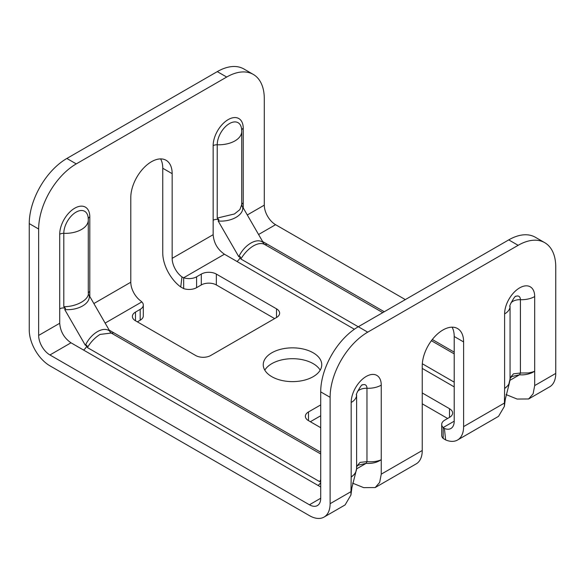 <?xml version="1.0" encoding="UTF-8"?>
<svg xmlns="http://www.w3.org/2000/svg" width="585" height="585" viewBox="0 0 585 585"><rect width="100%" height="100%" fill="white"/><g stroke="black" fill="none" stroke-linecap="round" stroke-linejoin="round"><path stroke-width="0.88" d="M253.524 245.832C258.387 243.126 262.321 242.812 265.305 244.866L263.36 243.287L263.265 242.621C257.21 237.188 244.369 244.603 238.812 256.735L240.23 256.639L240.852 258.987C244.442 253.13 248.669 248.742 253.524 245.832M238.812 256.735L218.154 220.969C231.448 222.22 244.289 214.805 242.614 206.849L242.088 206.432L241.685 203.953M263.265 242.621L242.614 206.849M217.232 218.073L217.232 144.766A23.107 13.338 180 0 0 241.729 131.449L241.729 204.684L239.835 209.635L234.461 213.964L217.232 218.073L218.951 219.784L218.154 220.969M354.378 329.245L224.428 254.219C217.576 249.488 213.817 242.972 213.152 234.68L213.152 145.658A5.316 3.071 0 0 1 217.232 144.766A17.294 9.982 -60 0 1 228.793 123.983A17.294 9.982 -60 0 1 241.612 129.161L241.612 129.161A23.107 23.107 0 0 1 241.729 131.449M160.619 158.908A29.25 16.892 120 0 1 162.754 168.239L162.754 252.917A29.25 16.892 -120 0 0 180.743 286.979L181.972 276.924A15.956 9.214 -120 0 1 172.158 258.343L172.158 173.665A29.25 16.892 120 0 0 166.096 160.275A29.25 16.892 120 0 0 143.559 168.114A29.25 16.892 120 0 0 130.791 197.547L130.791 282.226A15.956 9.214 60 0 0 140.597 300.807L141.833 301.904A10.64 6.143 180 0 1 143.303 305.026A10.64 6.143 180 0 1 140.188 309.37L135.493 312.083A10.64 6.143 0 0 0 132.378 316.426A10.64 6.143 0 0 0 135.493 320.77L195.661 355.505A10.64 6.143 0 0 0 210.702 355.505L276.515 317.509A10.64 6.143 0 0 0 279.63 313.165A10.64 6.143 0 0 0 276.515 308.829L216.348 274.087A10.64 6.143 0 0 0 201.306 274.087L196.604 276.8A10.64 6.143 180 0 1 183.675 277.751L224.428 254.219M241.737 204.611A5.316 3.071 180 0 1 243.236 202.885L243.236 207.924M76.262 163.895A53.184 30.705 120 0 0 38.654 229.027L29.25 223.602A53.184 30.705 -60 0 1 66.858 158.462L76.262 163.895L226.688 77.044A53.184 30.705 -60 0 1 253.283 74.412A53.184 30.705 -60 0 1 264.296 98.755L264.296 205.152A15.956 9.214 -120 0 0 275.579 224.691L405.317 299.593M38.654 229.027L38.654 335.424A15.956 9.214 -120 0 0 49.937 354.963L309.421 504.782L320.704 498.266A15.956 9.214 60 0 1 317.399 505.572A15.956 9.214 60 0 1 309.421 504.782M83.487 350.02A5.316 3.071 -60 0 0 86.302 346.927L86.792 345.223L85.373 345.325L64.723 309.553L65.513 308.368L63.794 307.944A5.316 3.071 0 0 0 59.714 308.843L59.714 323.264C60.387 331.571 64.145 338.079 70.997 342.803L320.704 486.976M89.797 296.507L89.797 291.469A5.316 3.071 0 0 0 88.298 293.195M181.972 276.924L183.675 277.751L183.675 288.602A10.64 6.143 180 0 0 196.604 287.659L196.604 276.8M320.704 452.234L109.205 330.13M320.704 404.9L308.485 411.957A10.64 6.143 0 0 0 305.37 416.301A10.64 6.143 0 0 0 308.485 420.644L320.704 427.701M441.697 424.447L441.697 435.298A10.64 6.143 180 0 0 443.167 438.421L443.167 427.562A10.64 6.143 180 0 1 441.697 424.447A10.64 6.143 180 0 1 444.812 420.103L449.507 417.39A10.64 6.143 0 0 0 452.622 413.047A10.64 6.143 0 0 0 449.507 408.703L422.246 392.959M271.813 376.674A29.25 16.885 0 0 0 303.695 380.338A29.25 16.885 0 0 0 321.75 364.733A29.25 16.885 0 0 0 313.187 352.792A29.25 16.885 0 0 0 281.305 349.135A29.25 16.885 0 0 0 263.25 364.733A29.25 16.885 0 0 0 271.813 376.674M320.2 370.166A29.25 16.885 0 0 0 313.187 363.651A29.25 16.885 0 0 0 264.8 370.166M447.627 418.472L422.246 403.818M320.704 415.759L310.364 421.726M143.303 305.026L143.303 315.885A10.64 6.143 180 0 1 140.188 320.222L137.373 321.852M274.636 318.598L216.348 284.939A10.64 6.143 0 0 0 201.306 284.939L196.604 287.659M443.167 438.421L445.624 439.913A29.25 16.892 -120 0 0 457.558 440.008L498.544 416.337L504.372 406.414L504.606 388.528C506.61 387.021 508.029 385.537 508.848 384.074L510.025 379.043M457.558 440.008A29.25 16.892 -120 0 0 463.612 426.611L504.606 402.948M381.252 474.164L422.246 450.501A29.25 16.892 60 0 1 416.184 463.89L375.197 487.554L379.672 482.413L381.252 474.164L381.252 459.744C377.266 461.492 372.506 462.128 366.97 461.638L360.024 462.413L356.616 466.494M352.601 483.159L363.687 487.634L375.197 487.554M180.743 286.979L183.675 288.602M454.209 421.185L443.167 427.562L444.403 428.439A15.956 9.214 -120 0 0 450.903 428.491A15.956 9.214 -120 0 0 454.209 421.185L454.209 336.507A29.25 16.892 -60 0 0 452.081 327.176M358.312 326.737A53.184 30.705 120 0 0 320.704 391.877L330.108 397.303A53.184 30.705 -60 0 1 367.716 332.163L358.312 326.737L508.738 239.887A53.184 30.705 -60 0 1 535.333 237.254L544.737 242.68A53.184 30.705 120 0 0 518.142 245.312L508.738 239.887M320.704 391.877L320.704 498.266M367.716 332.163L518.142 245.312M422.246 450.501L422.246 365.822A29.25 16.892 -60 0 1 435.013 336.382A29.25 16.892 -60 0 1 457.558 328.543A29.25 16.892 -60 0 1 463.612 341.933L463.612 426.611M510.054 377.903L513.491 373.815L520.409 373.018L528.131 372.945C528.789 372.996 534.01 371.753 534.69 371.153L534.69 385.581L533.11 393.815L528.635 398.97L517.125 399.05L506.032 394.568M544.737 242.68A53.184 30.705 120 0 1 555.75 267.031L555.75 373.42A29.25 16.892 60 0 1 549.695 386.809L528.635 398.97M330.108 397.303L330.108 503.692A29.25 16.892 60 0 1 324.046 517.082A29.25 16.892 60 0 1 309.421 515.634L49.937 365.822A29.25 16.892 -120 0 1 29.25 329.991L29.25 223.602M356.587 467.634C356.821 471.181 355.015 474.34 351.168 477.111L350.934 494.998L345.106 504.928L324.046 517.082M66.858 158.462L217.284 71.619L226.688 77.044M253.283 74.412L243.879 68.979A53.184 30.705 120 0 0 217.284 71.619M445.624 439.913L444.403 428.439M320.704 453.975L111.26 333.048L100.086 334.415C95.041 337.523 90.821 341.911 87.414 347.57L86.792 345.223M320.704 479.663L319.695 481.674L320.704 481.258M320.704 482.508A5.316 3.071 -60 0 1 317.991 485.411M65.513 308.368L63.794 306.657C76.591 306.913 89.871 299.249 88.247 292.544L88.649 295.015L89.176 295.432C90.726 303.483 78.178 310.73 64.723 309.553M85.373 345.325C91.077 333.077 103.633 325.83 109.826 331.205L89.176 295.432M109.826 331.205L109.929 331.87L111.874 333.45M113.57 332.646A5.316 3.071 -60 0 1 111.333 333.084M88.181 217.744L88.181 217.744A17.294 9.982 120 0 0 75.363 212.574A17.294 9.982 120 0 0 63.794 233.349A23.107 13.338 0 0 0 88.291 220.033A23.107 23.107 0 0 0 88.181 217.744L88.24 219.046M366.97 461.602L366.97 388.272A7.342 4.241 120 0 0 362.371 384.974L362.334 384.981M356.565 467.181C356.243 466.984 356.828 466.303 358.342 465.155L366.144 463.342C371.855 463.788 376.886 462.589 381.252 459.744L381.252 385.142A21.272 12.285 120 0 0 366.21 376.455A21.272 12.285 120 0 0 351.168 402.509L351.168 477.111L355.548 473.228L351.907 487.619L350.934 494.998M366.144 463.342L366.97 461.638M366.056 463.393L356.609 468.848M213.152 220.252A5.316 3.071 180 0 1 217.232 219.36L218.951 219.784M236.925 261.429A5.316 3.071 120 0 0 239.733 258.343L240.23 256.639M262.643 241.539L384.257 311.754M264.764 244.501A5.316 3.071 120 0 0 267.009 244.062M510.054 306.328L510.054 379.76L508.979 384.645L504.606 388.528L504.606 313.926A18.618 10.749 0 0 0 510.054 306.328C508.036 307.695 515.524 294.445 515.816 296.376A7.342 4.241 -60 0 1 520.409 299.688A18.618 10.749 0 0 0 534.69 296.558L534.69 371.153C531.217 373.778 524.533 375.329 519.582 374.758L520.409 373.055M519.582 374.758L511.773 376.565L510.003 378.597M519.495 374.809L510.047 380.265M213.152 145.658A21.272 12.285 -60 0 1 228.194 119.603A21.272 12.285 -60 0 1 243.236 128.283A5.316 3.071 0 0 0 241.693 130.206M93.863 303.549L130.791 282.226M172.158 258.343L213.152 234.68M243.236 128.283L243.236 202.885M264.296 205.152L247.301 214.958M38.654 335.424L59.714 323.264M89.797 291.469L89.797 216.874A21.272 12.285 120 0 0 74.756 208.187A21.272 12.285 120 0 0 59.714 234.241L59.714 308.843M105.146 323.088L141.833 301.904M454.209 386.882L422.246 368.426M449.507 417.39L449.507 408.703M308.485 420.644L308.485 411.957M140.188 320.222L140.188 309.37M135.493 320.77L135.493 312.083M276.515 317.509L276.515 308.829M216.348 284.939L216.348 274.087M201.306 284.939L201.306 274.087M504.606 313.926A21.272 12.285 -60 0 1 519.648 287.871A21.272 12.285 -60 0 1 534.69 296.558M555.75 373.42L534.69 385.581M330.108 503.692L351.168 491.532M463.612 341.933L454.209 336.507M162.754 168.239L172.158 173.665M49.937 354.963L70.997 342.803M87.414 347.57L319.695 481.674M88.255 218.79A5.316 3.071 180 0 1 89.797 216.874M59.714 234.241A5.316 3.071 180 0 1 63.794 233.349L63.794 306.657M355.548 473.228L356.616 468.344L356.616 394.912A18.618 10.749 180 0 1 351.168 402.509M381.252 385.142A18.618 10.749 180 0 1 366.97 388.272A9.806 5.66 0 0 0 357.472 391.548M240.852 258.987L358.254 326.766M422.319 363.753L454.209 382.166M275.579 224.691L258.577 234.505M432.315 339.505L454.209 352.141M520.409 373.018L520.409 299.688A9.806 5.66 180 0 0 510.91 302.957M264.698 244.464L382.751 312.624M431.394 340.711L454.209 353.881M241.678 130.455L241.612 129.161M88.291 293.268L88.291 220.033M356.616 394.912C354.598 396.286 362.093 383.029 362.378 384.967M508.979 384.645L505.338 399.036L504.372 406.414"/></g></svg>
